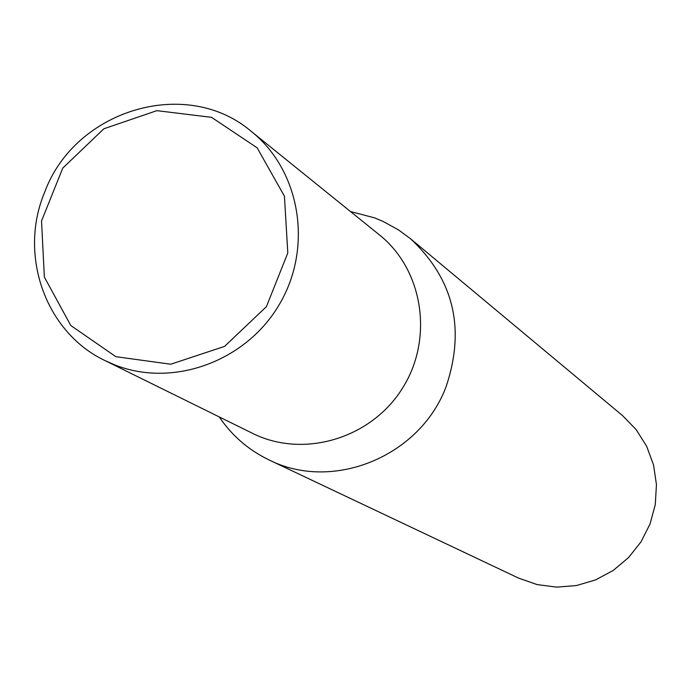 <?xml version="1.0" encoding="UTF-8"?>
<svg xmlns="http://www.w3.org/2000/svg" width="691" height="691" viewBox="0 0 691 691"><rect width="100%" height="100%" fill="white"/><g stroke="black" fill="none" stroke-linecap="round" stroke-linejoin="round"><path stroke-width="1.04" d="M269.084 459.938L518.552 578.091L537.114 584.603L556.678 587.134L576.432 585.553L595.53 579.93L613.15 570.481L628.525 557.611L641.006 541.874L650.05 523.942L655.275 504.577L656.45 484.624L653.539 464.931L646.681 446.334L636.169 429.638L622.461 415.524L410.489 238.723C453.659 279.009 465.57 328.225 446.222 386.364C420.387 456.336 332.924 492.234 269.084 459.938C248.613 450.091 231.995 435.745 219.237 416.915M350.51 211.55L374.505 217.846L382.771 221.267L398.465 229.87L410.489 238.723M379.402 234.88C423.557 270.069 433.957 339.514 401.946 389.068C370.419 438.923 303.021 458.643 252.543 433.343C303.021 458.643 370.419 438.923 401.946 389.068C433.957 339.514 423.557 270.069 379.402 234.88L251.498 131.601C300.378 170.617 313.153 247.102 279.587 304.031C246.506 361.238 173.363 388.057 115.086 365.021L105.11 360.633C45.511 332.526 18.165 255.031 44.673 192.219C74.991 109.541 186.838 76.036 251.498 131.601M115.855 356.686L70.793 325.513L44.354 277.065L41.538 220.956L62.751 168.12L103.84 128.794L156.874 110.646L211.567 117.349L257.138 147.814L284.433 196.201L287.801 252.949L266.424 306.64L224.575 346.39L170.763 364.226L115.855 356.686M105.11 360.633L252.543 433.343"/></g></svg>
